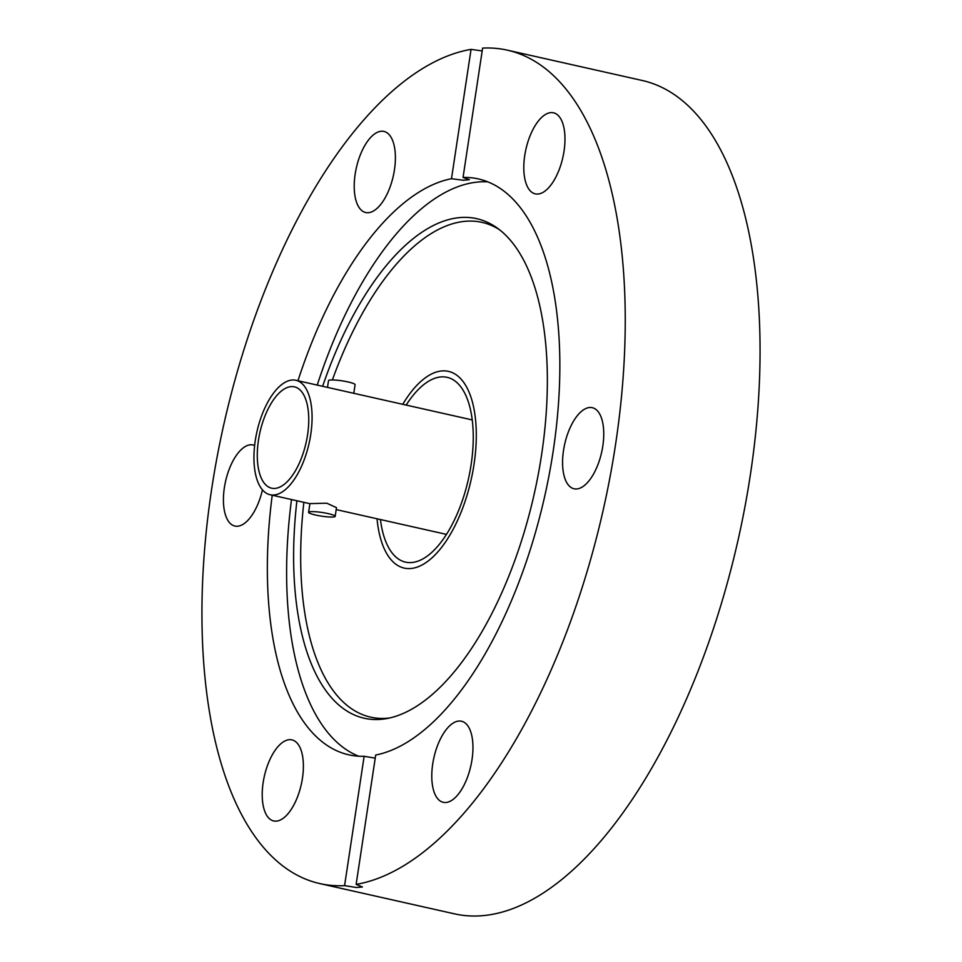 <?xml version="1.0" encoding="UTF-8"?>
<svg xmlns="http://www.w3.org/2000/svg" width="962" height="962" viewBox="0 0 962 962"><rect width="100%" height="100%" fill="white"/><g stroke="black" fill="none" stroke-linecap="round" stroke-linejoin="round"><path stroke-width="1.44" d="M402.765 404.317A100.818 45.911 102.7 0 1 448.448 371.368A100.818 45.911 102.7 0 1 474.001 464.502A100.818 45.911 102.7 0 1 404.22 568.097A100.818 45.911 102.7 0 1 377.032 518.783A100.818 45.911 102.7 0 0 404.22 568.097A100.818 45.911 102.7 0 0 474.001 464.502A100.818 45.911 102.7 0 0 448.448 371.368A100.818 45.911 102.7 0 0 402.765 404.317M322.643 386.303A256.024 116.57 102.7 0 1 496.837 227.754A256.024 116.57 102.7 0 1 541.534 455.122A256.024 116.57 102.7 0 1 386.483 718.614A256.024 116.57 102.7 0 1 296.909 500.769M332.371 379.954A253.583 115.464 102.7 0 1 499.374 229.641M358.658 756.204A295.13 134.379 102.7 0 1 291.498 499.543M254.641 445.466A41.546 18.915 -77.3 0 0 253.126 444.973A41.546 18.915 -77.3 0 0 250.168 444.817A41.546 18.915 -77.3 0 0 224.904 484.511A41.546 18.915 -77.3 0 0 234.896 526.058A41.546 18.915 -77.3 0 0 237.855 526.202A41.546 18.915 -77.3 0 0 262.446 489.802M368.662 212.662A41.546 18.915 -77.3 0 0 393.915 172.968A41.546 18.915 -77.3 0 0 383.922 131.433A41.546 18.915 -77.3 0 0 380.964 131.277A41.546 18.915 -77.3 0 0 355.7 170.971A41.546 18.915 -77.3 0 0 365.692 212.518A41.546 18.915 -77.3 0 0 368.662 212.662M564.033 151.166A41.546 18.915 -77.3 0 0 553.499 112.794A41.546 18.915 -77.3 0 0 524.747 155.495A41.546 18.915 -77.3 0 0 535.269 193.867A41.546 18.915 -77.3 0 0 564.033 151.166M577.008 488.924A41.546 18.915 -77.3 0 0 602.272 449.23A41.546 18.915 -77.3 0 0 592.279 407.696A41.546 18.915 -77.3 0 0 589.321 407.539A41.546 18.915 -77.3 0 0 564.057 447.234A41.546 18.915 -77.3 0 0 574.049 488.768A41.546 18.915 -77.3 0 0 577.008 488.924M446.212 802.464A41.546 18.915 -77.3 0 0 471.476 762.77A41.546 18.915 -77.3 0 0 461.483 721.235A41.546 18.915 -77.3 0 0 458.525 721.079A41.546 18.915 -77.3 0 0 433.261 760.774A41.546 18.915 -77.3 0 0 443.254 802.308A41.546 18.915 -77.3 0 0 446.212 802.464M302.441 778.258A41.546 18.915 -77.3 0 0 291.907 739.874A41.546 18.915 -77.3 0 0 263.155 782.575A41.546 18.915 -77.3 0 0 273.677 820.947A41.546 18.915 -77.3 0 0 302.441 778.258M297.967 380.748A295.13 134.379 102.7 0 1 451.491 178.704L463.359 180.267L469.384 179.702L463.047 177.441A295.13 134.379 102.7 0 1 478.33 178.92A295.13 134.379 102.7 0 1 553.126 451.539A295.13 134.379 102.7 0 1 375.697 755.038L356.132 884.379A427.116 194.48 -77.3 0 0 615.524 444.672A427.116 194.48 -77.3 0 0 507.275 50.156A427.116 194.48 -77.3 0 0 482.611 48.1L463.047 177.441M317.232 385.089A295.13 134.379 102.7 0 1 487.782 181.866M451.491 178.704L471.055 49.375A427.116 194.48 -77.3 0 0 211.664 489.069A427.116 194.48 -77.3 0 0 319.901 883.597L454.725 913.9A427.116 194.48 -77.3 0 0 750.336 474.987A427.116 194.48 -77.3 0 0 642.099 80.459L507.275 50.156M319.901 883.597A427.116 194.48 -77.3 0 0 344.576 885.641L356.409 887.505L362.421 886.976L356.132 884.379M471.055 49.375L482.178 50.938M375.216 758.152L364.141 756.3A295.13 134.379 102.7 0 1 348.857 754.821A295.13 134.379 102.7 0 1 272.234 495.214M364.141 756.3L344.576 885.641M389.586 717.989A253.583 115.464 102.7 0 1 303.872 502.332M274.326 494.973A58.658 26.708 102.7 0 1 270.154 494.745A58.658 26.708 102.7 0 1 256.036 436.111A58.658 26.708 102.7 0 1 291.702 380.062A58.658 26.708 102.7 0 1 295.887 380.291A58.658 26.708 102.7 0 1 309.992 438.925A58.658 26.708 102.7 0 1 274.326 494.973M308.598 512.313L309.92 503.619L326.779 503.198L336.496 507.635L335.185 516.329A13.444 1.852 8.6 0 1 333.573 516.955A13.444 1.852 8.6 0 1 318.482 515.62A13.444 1.852 8.6 0 1 308.598 512.313A13.444 1.852 8.6 0 1 310.221 511.7A13.444 1.852 8.6 0 1 325.312 513.023A13.444 1.852 8.6 0 1 335.185 516.329M353.788 393.302L355.098 384.68A13.444 1.852 -171.4 0 0 345.214 381.373A13.444 1.852 -171.4 0 0 330.134 380.038A13.444 1.852 -171.4 0 0 328.511 380.651L327.501 387.397M290.716 386.652A51.936 23.653 102.7 0 1 294.408 386.844A51.936 23.653 102.7 0 1 306.902 438.768A51.936 23.653 102.7 0 1 275.324 488.383A51.936 23.653 102.7 0 1 271.621 488.191A51.936 23.653 102.7 0 1 259.139 436.267A51.936 23.653 102.7 0 1 290.716 386.652M406.168 405.074A94.709 43.122 102.7 0 1 447.102 377.332A94.709 43.122 102.7 0 1 471.103 464.814A94.709 43.122 102.7 0 1 405.555 562.145A94.709 43.122 102.7 0 1 380.435 519.54M472.234 419.925L295.887 380.291M270.154 494.745L309.908 503.691M336.207 509.595L446.5 534.391"/></g></svg>
